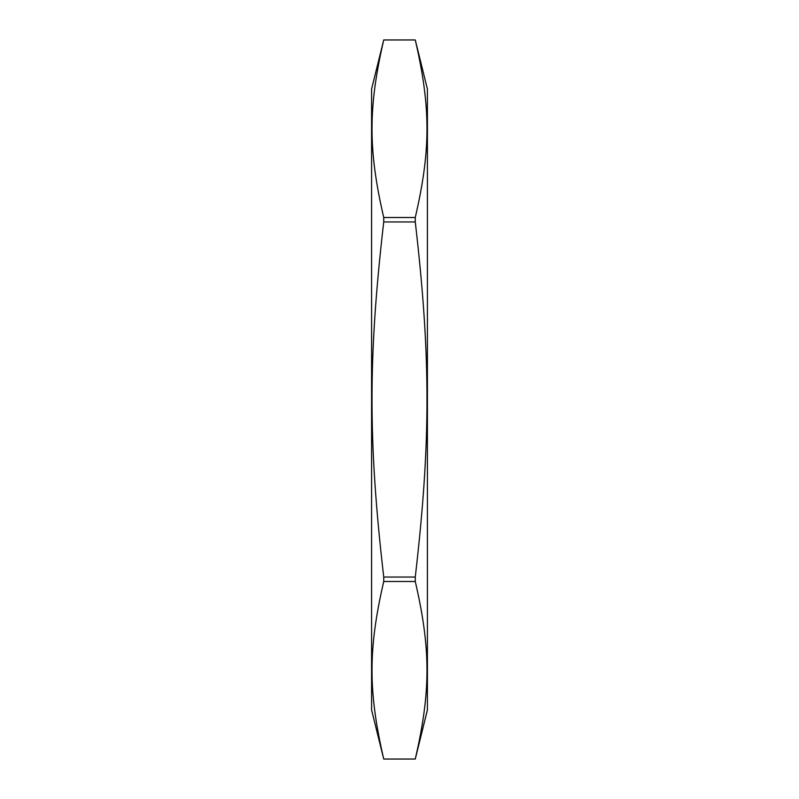 <?xml version="1.0" encoding="UTF-8"?>
<svg xmlns="http://www.w3.org/2000/svg" width="799" height="799" viewBox="0 0 799 799"><rect width="100%" height="100%" fill="white"/><g stroke="black" fill="none" stroke-linecap="round" stroke-linejoin="round"><path stroke-width="1.2" d="M383.73 217.508C368.109 149.872 368.109 107.595 383.73 39.96L415.27 39.96C430.891 107.595 430.891 149.872 415.27 217.508L383.73 217.508L383.73 221.952L415.27 221.952C430.891 357.233 430.891 441.767 415.27 577.048L383.73 577.048C368.109 441.767 368.109 357.233 383.73 221.952M383.73 759.04C368.109 691.405 368.109 649.128 383.73 581.492L415.27 581.492C430.891 649.128 430.891 691.405 415.27 759.04L383.73 759.04L415.27 759.05L427.415 709.921L427.415 89.079L415.27 39.95L383.73 39.95L371.585 89.079L371.585 709.921L383.73 759.05M415.27 217.508L415.27 221.952M415.27 577.048L415.27 581.492M383.73 581.492L383.73 577.048"/></g></svg>
